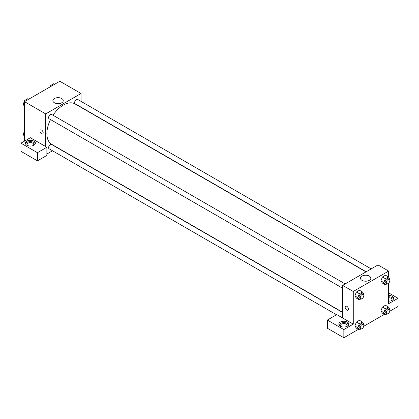<?xml version="1.0" encoding="UTF-8"?>
<svg xmlns="http://www.w3.org/2000/svg" width="419" height="419" viewBox="0 0 419 419"><rect width="100%" height="100%" fill="white"/><g stroke="black" fill="none" stroke-linecap="round" stroke-linejoin="round"><path stroke-width="0.63" d="M24.485 141.124L24.485 101.66L59.838 81.249L81.05 93.5L81.05 101.388M61.74 98.523A5.19 2.996 180 0 1 63.259 100.644A5.19 2.996 180 0 1 58.068 103.64A5.19 2.996 180 0 1 52.883 100.644A5.19 2.996 180 0 1 56.083 97.873A5.19 2.996 180 0 1 61.74 98.523M45.697 146.566L30.378 137.72L20.95 143.167L37.448 152.689L46.876 147.247L45.697 146.566L45.697 113.91L24.485 101.66M45.697 113.91L81.05 93.5M59.33 103.545A5.19 2.996 0 0 0 56.811 103.545M40.428 129.953A2.294 1.325 -120 0 0 40.077 131.791A2.294 1.325 -120 0 0 41.575 133.808A2.294 1.325 60 0 1 40.077 131.791A2.294 1.325 60 0 1 40.428 129.953A2.294 1.325 60 0 1 42.717 131.278A2.294 1.325 60 0 1 42.717 133.923A2.294 1.325 60 0 1 41.575 133.808A2.294 1.325 -120 0 0 42.717 133.923M26.842 141.124A5.002 2.886 180 0 1 32.289 140.496A5.002 2.886 180 0 1 35.379 143.167A5.002 2.886 180 0 1 30.378 146.053A5.002 2.886 180 0 1 25.376 143.167A5.002 2.886 180 0 1 26.842 141.124M35.238 143.843A5.002 2.886 0 0 0 31.729 141.748A5.002 2.886 0 0 0 26.842 142.486A5.002 2.886 0 0 0 25.517 143.843M27.549 145.545A3.331 1.922 180 0 1 27.046 144.524A3.331 1.922 180 0 1 29.1 142.748A3.331 1.922 180 0 1 32.734 143.167A3.331 1.922 180 0 1 33.709 144.524A3.331 1.922 180 0 1 33.206 145.545M20.95 143.167L20.95 151.327L37.448 160.854L46.876 155.412L46.876 147.247M37.448 152.689L37.448 160.854M52.532 150.788L46.876 154.051M342.663 312.522L51.616 144.482A2.498 1.446 120 0 0 49.688 145.152A2.498 1.446 120 0 0 48.599 147.666A2.498 1.446 120 0 0 49.112 148.813L336.536 314.753M371.182 268.893L77.635 99.413A2.498 1.446 120 0 0 75.708 100.083A2.498 1.446 120 0 0 74.613 102.603A2.498 1.446 120 0 0 75.132 103.744L366.185 271.779M345.162 283.92L51.616 114.439A2.498 1.446 120 0 0 49.688 115.11A2.498 1.446 120 0 0 48.599 117.624A2.498 1.446 120 0 0 49.112 118.766L342.663 288.246M50.526 119.583A23.333 13.471 120 0 0 46.876 133.64A23.333 13.471 120 0 0 51.71 144.319L342.663 312.302M365.997 271.889L75.038 103.907A23.333 13.471 120 0 0 53.024 115.251M342.663 318.016L336.771 314.617L327.344 320.058L343.842 329.585L353.269 324.144L342.663 318.016L342.663 285.36L378.017 264.949L388.623 271.072L388.623 277.179M327.344 320.058L327.344 328.224L343.842 337.751L358.418 329.334M363.744 326.26L384.438 314.308M389.764 311.238L398.05 306.451L398.05 298.286L388.623 303.733L388.623 283.165M388.623 297.726A3.331 1.922 180 0 1 390.979 298.286A3.331 1.922 180 0 1 391.954 299.648A3.331 1.922 180 0 1 391.451 300.669M393.483 298.967A5.002 2.886 0 0 0 388.623 296.762M388.623 295.4A5.002 2.886 180 0 1 393.624 298.286A5.002 2.886 180 0 1 388.623 301.172M341.014 326.521A3.331 1.922 180 0 1 340.511 325.5A3.331 1.922 180 0 1 343.842 323.578A3.331 1.922 180 0 1 347.173 325.5A3.331 1.922 180 0 1 346.67 326.521M348.702 324.825A5.002 2.886 0 0 0 345.193 322.724A5.002 2.886 0 0 0 340.307 323.463A5.002 2.886 0 0 0 338.981 324.825M340.307 322.101A5.002 2.886 180 0 1 345.754 321.473A5.002 2.886 180 0 1 348.844 324.144A5.002 2.886 180 0 1 343.842 327.03A5.002 2.886 180 0 1 338.84 324.144A5.002 2.886 180 0 1 340.307 322.101M343.842 329.585L343.842 337.751M388.623 292.844L398.05 298.286M385.37 308.724L382.427 307.022L385.485 305.257L382.427 307.022L380.892 310.966L382.427 313.145L380.892 310.966L383.841 312.668L385.37 308.724L388.434 306.954L389.963 309.133L389.696 309.824M387.104 283.804L385.37 284.8L382.427 283.103L380.892 280.929M385.37 284.8L383.841 282.626L385.37 278.677L382.427 276.98L385.485 275.21L382.427 276.98L380.892 280.924L382.427 283.103M361.084 298.826L359.35 299.826L356.407 298.124L354.872 295.95L356.407 292.001L359.465 290.231L356.407 292.001L359.35 293.703L362.414 291.933L363.943 294.112L363.676 294.798M361.084 328.868L359.35 329.868L357.821 327.689L359.35 323.746L356.407 322.043L359.465 320.278L356.407 322.043L354.872 325.992L356.407 328.171L354.872 325.998M353.269 324.144L353.269 291.483L388.623 271.072M369.312 276.1A5.19 2.996 180 0 1 370.831 278.216A5.19 2.996 180 0 1 365.64 281.212A5.19 2.996 180 0 1 360.455 278.216A5.19 2.996 180 0 1 363.655 275.451A5.19 2.996 180 0 1 369.312 276.1M353.269 291.483L342.663 285.36M366.903 281.123A5.19 2.996 0 0 0 364.383 281.123M346.785 310.023A2.294 1.325 60 0 1 345.293 308.007A2.294 1.325 60 0 1 345.644 306.169A2.294 1.325 60 0 1 347.932 307.494A2.294 1.325 60 0 1 347.932 310.139A2.294 1.325 60 0 1 346.785 310.023M345.644 306.169A2.294 1.325 -120 0 0 345.293 308.002A2.294 1.325 -120 0 0 346.791 310.023A2.294 1.325 -120 0 0 347.932 310.139M359.35 299.826L357.821 297.647L359.35 293.703M363.31 294.395L362.131 293.714A2.498 1.446 120 0 0 360.204 294.384A2.498 1.446 120 0 0 359.114 296.898A2.498 1.446 120 0 0 359.633 298.045L360.811 298.726A2.498 1.446 120 0 0 363.31 297.281A2.498 1.446 120 0 0 363.31 294.395A2.498 1.446 120 0 0 361.382 295.065A2.498 1.446 120 0 0 360.293 297.579A2.498 1.446 120 0 0 360.811 298.726M356.407 298.124L354.872 295.945L357.821 297.647M362.414 291.933L359.465 290.231M385.37 278.677L388.434 276.912L389.963 279.091L389.696 279.777M389.33 279.373L388.151 278.693A2.498 1.446 120 0 0 386.224 279.363A2.498 1.446 120 0 0 385.134 281.877A2.498 1.446 120 0 0 385.653 283.019L386.831 283.7A2.498 1.446 120 0 0 389.33 282.259A2.498 1.446 120 0 0 389.33 279.373A2.498 1.446 120 0 0 387.402 280.044A2.498 1.446 120 0 0 386.313 282.558A2.498 1.446 120 0 0 386.831 283.7M383.841 282.626L380.892 280.924M388.434 276.912L385.485 275.21M359.35 323.746L362.414 321.981L363.943 324.154L363.676 324.845M363.31 324.442L362.131 323.761A2.498 1.446 120 0 0 360.204 324.426A2.498 1.446 120 0 0 359.114 326.946A2.498 1.446 120 0 0 359.633 328.087L360.811 328.768A2.498 1.446 120 0 0 363.31 327.328A2.498 1.446 120 0 0 363.31 324.442A2.498 1.446 120 0 0 361.382 325.107A2.498 1.446 120 0 0 360.293 327.627A2.498 1.446 120 0 0 360.811 328.768M359.35 329.868L356.407 328.171M357.821 327.689L354.872 325.992M362.414 321.981L359.465 320.278M387.104 313.847L385.37 314.847L383.841 312.668M389.33 309.416L388.151 308.735A2.498 1.446 120 0 0 386.224 309.405A2.498 1.446 120 0 0 385.134 311.925A2.498 1.446 120 0 0 385.653 313.066L386.831 313.747A2.498 1.446 120 0 0 389.33 312.302A2.498 1.446 120 0 0 389.33 309.416A2.498 1.446 120 0 0 387.402 310.086A2.498 1.446 120 0 0 386.313 312.6A2.498 1.446 120 0 0 386.831 313.747M385.37 314.847L382.427 313.145M388.434 306.954L385.485 305.257M24.485 106.332L23.145 104.425L24.674 100.476L27.738 98.711L28.67 99.245M24.485 105.195L23.145 104.425M25.606 101.016L24.674 100.476M50.16 86.838L50.694 85.455L53.758 83.685L54.69 84.224M51.626 85.995L50.694 85.455M24.485 136.374L23.145 134.468L24.485 131.011M24.485 135.243L23.145 134.468"/></g></svg>

